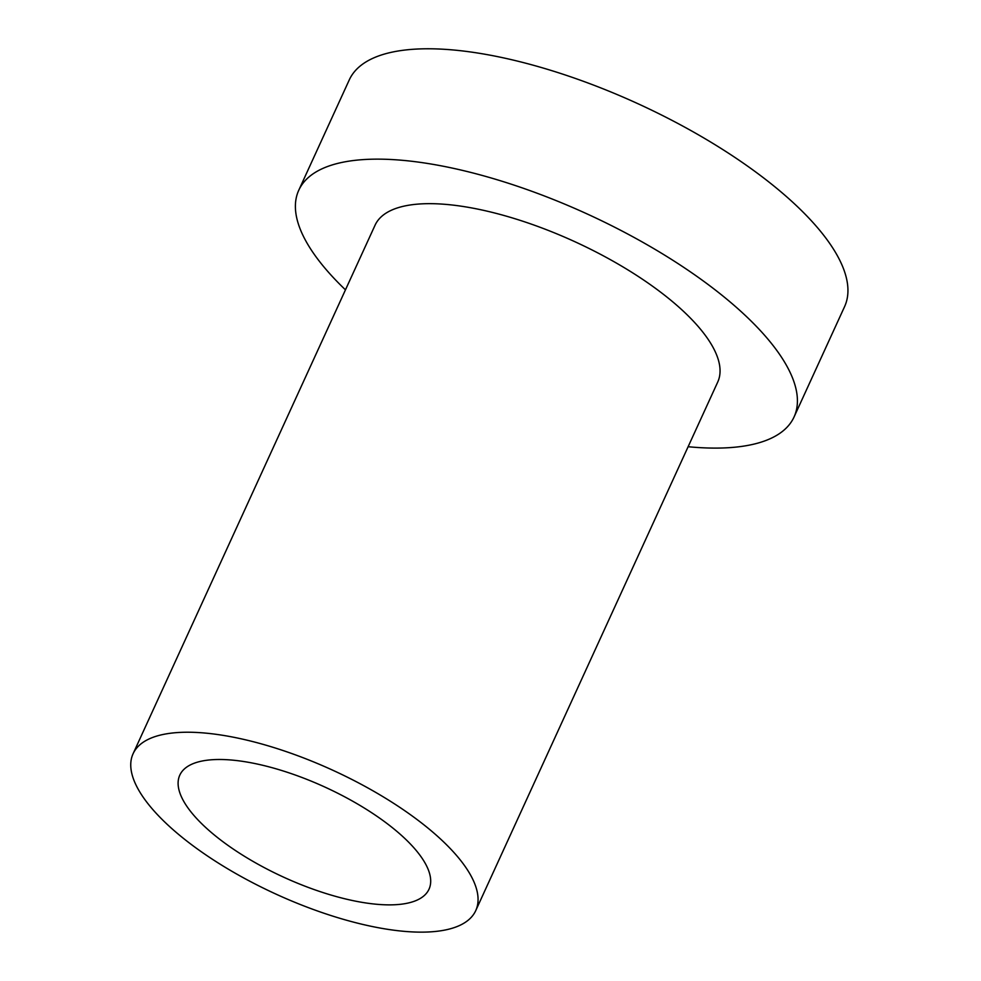 <?xml version="1.0" encoding="UTF-8"?>
<svg xmlns="http://www.w3.org/2000/svg" width="981" height="981" viewBox="0 0 981 981"><rect width="100%" height="100%" fill="white"/><g stroke="black" fill="none" stroke-linecap="round" stroke-linejoin="round"><path stroke-width="1.47" d="M196.715 818.571A137.033 49.553 -155.4 0 0 328.61 894.329A137.033 49.553 -155.4 0 0 429.004 889.227A137.033 49.553 -155.4 0 0 412.094 845.806A137.033 49.553 -155.4 0 0 280.198 770.036A137.033 49.553 -155.4 0 0 179.805 775.137A137.033 49.553 -155.4 0 0 196.715 818.571M475.736 910.626L717.724 382.063A188.426 68.143 -155.4 0 0 694.474 322.344A188.426 68.143 -155.4 0 0 513.124 218.162A188.426 68.143 -155.4 0 0 375.073 225.176L133.085 753.739A188.426 68.143 -155.4 0 0 156.335 813.457A188.426 68.143 -155.4 0 0 337.685 917.64A188.426 68.143 -155.4 0 0 475.736 910.626A188.426 68.143 -155.4 0 0 452.474 850.907A188.426 68.143 -155.4 0 0 271.124 746.725A188.426 68.143 -155.4 0 0 133.085 753.739M688.122 446.723A272.362 98.492 -155.4 0 0 794.046 416.999L844.58 306.636A272.362 98.492 -155.4 0 0 810.956 220.32A272.362 98.492 -155.4 0 0 548.82 69.737A272.362 98.492 -155.4 0 0 349.285 79.878L298.764 190.24A272.362 98.492 -155.4 0 0 332.375 276.556A272.362 98.492 -155.4 0 0 345.471 289.849M794.046 416.999A272.362 98.492 -155.4 0 0 760.434 330.683A272.362 98.492 -155.4 0 0 498.299 180.099A272.362 98.492 -155.4 0 0 298.764 190.24"/></g></svg>
